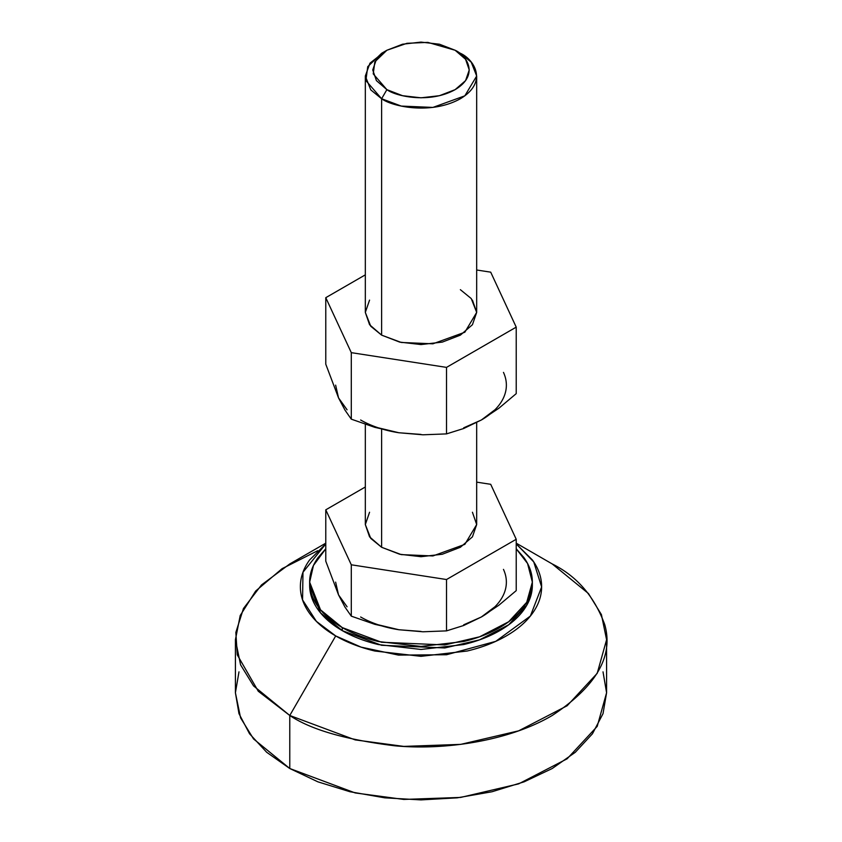 <?xml version="1.0" encoding="UTF-8"?>
<svg xmlns="http://www.w3.org/2000/svg" width="842" height="842" viewBox="0 0 842 842"><rect width="100%" height="100%" fill="white"/><g stroke="black" fill="none" stroke-linecap="round" stroke-linejoin="round"><path stroke-width="1.26" d="M460.374 53.288L471.236 62.171L476.677 76.022L464.837 95.83L432.904 107.418L401.266 106.081L381.626 98.746L381.626 335.137L381.626 98.746C391.562 106.313 430.694 115.259 460.374 98.746C488.97 81.611 473.467 59.024 460.374 53.288L455.122 50.257C466.468 55.225 479.908 74.812 455.122 89.652C429.399 103.966 395.487 96.209 386.878 89.652L381.626 98.746L386.878 89.652L402.539 95.693L421 97.819L439.461 95.693L455.122 89.652L465.584 80.621L469.257 69.96L465.584 59.298L455.122 50.257L439.461 44.216L421 42.1L402.539 44.216L386.878 50.257L376.416 59.298L372.743 69.96L376.416 80.621L386.878 89.652L373.238 73.896L374.837 61.845L386.878 50.257L406.949 43.31L427.82 42.384L455.122 50.257L460.374 53.288L455.122 50.257M381.626 429.209L381.626 547.279L401.266 554.615L432.904 555.952L464.837 544.364L476.677 524.555L472.436 536.849L460.374 547.279L442.303 554.246L421 556.699L399.697 554.246L381.626 547.279L381.626 429.209M421 631.426L398.908 629.742L374.858 624.343L351.293 616.155L344.988 607.114L338.537 594.894L335.632 582.138M516.22 548.805L527.555 563.477L532.355 582.138L526.724 602.304L508.673 621.764L479.603 636.805L444.818 644.94L381.531 642.246L342.262 627.595L342.262 630.626L381.531 645.277L444.818 647.961L479.603 639.836L508.673 624.796L526.724 605.335L532.355 585.169C532.355 593.694 529.523 601.893 523.871 609.766C518.23 617.639 510.178 624.596 499.738 630.626C489.297 636.657 477.256 641.299 463.616 644.562L421 649.456L378.384 644.562C364.744 641.299 352.703 636.657 342.262 630.626C331.822 624.596 323.77 617.639 318.129 609.766C312.477 601.893 309.645 593.694 309.645 585.169L320.518 612.871L342.262 630.626L342.262 627.595L320.518 609.84L309.645 582.138L313.466 565.445L325.78 548.805M516.22 543.921L533.733 561.898L541.627 586.927L530.376 616.06L495.759 641.341L446.576 654.739L398.424 655.097L361.039 647.109L335.705 635.931L289.774 715.479C310.824 729.656 345.82 739.76 394.751 745.791C443.071 750.433 508.2 741.497 552.226 715.479C596.283 686.419 613.776 656.107 604.724 624.564C594.284 596.315 576.791 576.107 552.226 563.951L516.22 543.164L552.226 563.951L588.463 593.536L601.42 614.607L606.587 639.72L597.21 673.337L567.129 705.764L518.672 730.824L460.69 744.381L403.802 746.401L355.219 739.908L289.774 715.479L289.774 768.514L355.219 792.943L403.802 799.437L460.69 797.416L518.672 783.86L567.129 758.8L597.21 726.372L606.587 692.756L603.019 713.658L592.463 733.761L575.307 752.285L552.226 768.514L524.103 781.839L492.023 791.743L457.206 797.837L421 799.9L384.794 797.837L349.977 791.743L317.897 781.839L289.774 768.514L266.693 752.285L249.537 733.761L238.981 713.658L235.413 692.756L238.981 671.853M603.019 671.853L606.587 692.756L606.587 639.72M235.413 639.72L235.413 692.756L240.58 717.868L253.537 738.929L289.774 768.514L289.774 715.479L253.537 685.893L240.58 664.833L235.413 639.72L240.212 615.513L255.673 591.042L282.091 568.666L317.676 550.71M325.78 543.164L289.764 563.951L261.504 584.937L243.454 608.524L235.844 632.447L237.276 654.865L258.273 691.24L289.774 715.479L335.705 635.931L316.392 621.364L302.562 599.904L302.983 572.255L325.78 543.921M325.78 543.9L309.551 560.025C303.425 568.561 300.373 577.444 300.373 586.685C300.373 595.915 303.425 604.798 309.551 613.334C315.676 621.87 324.391 629.395 335.705 635.931C347.009 642.457 360.06 647.487 374.837 651.024L421 656.328L467.163 651.024C481.94 647.487 494.991 642.457 506.295 635.931C517.609 629.395 526.324 621.87 532.449 613.334C538.575 604.798 541.627 595.915 541.627 586.685C541.627 577.444 538.575 568.561 532.449 560.025L516.22 543.9M325.78 548.784L318.129 557.53C312.477 565.414 309.645 573.612 309.645 582.138C309.645 590.663 312.477 598.862 318.129 606.735C323.77 614.618 331.822 621.564 342.262 627.595C352.703 633.626 364.744 638.268 378.384 641.53L421 646.424L463.616 641.53C477.256 638.268 489.297 633.626 499.738 627.595C510.178 621.564 518.23 614.618 523.871 606.735C529.523 598.862 532.355 590.663 532.355 582.138C532.355 573.612 529.523 565.414 523.871 557.53L516.22 548.784M494.928 606.777L481.361 616.986L463.689 624.817M347.072 606.777L338.537 594.894L325.78 561.182L325.78 509.82L365.323 486.992L325.78 509.82L351.293 564.793L446.513 579.528L446.513 630.879L463.679 625.501L481.361 616.986L498.927 605.177L516.22 590.642L498.927 605.177L481.361 616.986L463.679 625.501L446.513 630.879L422.979 631.784L398.908 629.742L378.311 624.817M481.361 616.986A85.368 49.289 0 0 0 503.463 569.381M360.639 616.986A85.368 49.289 0 0 0 398.908 629.742L422.979 631.784L446.513 630.879L446.513 579.528L516.22 539.28L490.707 484.308L476.677 482.14L490.707 484.308L516.22 539.28L446.513 579.528L351.293 564.793L325.78 509.82L325.78 561.182L338.537 594.894L344.988 607.114L351.293 616.155L351.293 564.793L351.293 616.155L374.858 624.343L398.908 629.742M386.878 50.257L381.626 53.288L367.733 66.665L365.881 80.569L381.626 98.746L370.764 89.873L365.323 76.022L369.943 63.203L384.426 51.783M365.323 424.347L365.323 524.555L370.764 538.406L381.626 547.279L369.564 536.849L365.323 524.555L369.564 512.252M472.436 512.252L476.677 524.555L476.677 422.579M516.22 590.642L516.22 539.28L516.22 590.642M421 434.43L398.908 432.756L374.858 427.357L351.293 419.158L374.858 427.357L398.908 432.756L422.979 434.798L446.513 433.893L446.513 367.386L351.293 352.651L351.293 419.158L344.988 410.117L338.537 397.898L344.988 410.117L351.293 419.158L351.293 352.651L325.78 297.679L325.78 364.186L338.537 397.898L335.632 385.141M381.626 335.137L370.764 326.264L365.323 312.414L369.564 324.707L381.626 335.137L399.697 342.105L421 344.557L442.303 342.105L460.374 335.137L472.436 324.707L476.677 312.414L464.837 332.222L432.904 343.81L401.266 342.462L381.626 335.137M494.928 409.791L481.361 420L498.927 408.191L516.22 393.646L516.22 327.138L490.707 272.166L476.677 269.998L490.707 272.166L516.22 327.138L446.513 367.386L446.513 433.893L463.679 428.515L481.361 420L498.927 408.191L516.22 393.646L516.22 327.138L446.513 367.386L351.293 352.651L325.78 297.679L365.323 274.85L325.78 297.679L325.78 364.186L338.537 397.898L347.072 409.791M503.463 372.385A85.368 49.289 0 0 1 481.361 420L463.689 427.831M481.361 420L463.679 428.515L446.513 433.893L422.979 434.798L398.908 432.756L378.311 427.831M460.374 289.68L471.236 298.552L476.677 312.414L472.436 300.11M369.564 300.11L365.323 312.414L365.323 76.022M360.639 420A85.368 49.289 0 0 0 398.908 432.756M476.677 76.022L476.677 312.414M532.355 582.138L532.355 585.169M516.22 543.164L552.236 563.951M309.645 582.138L309.645 585.169"/></g></svg>
